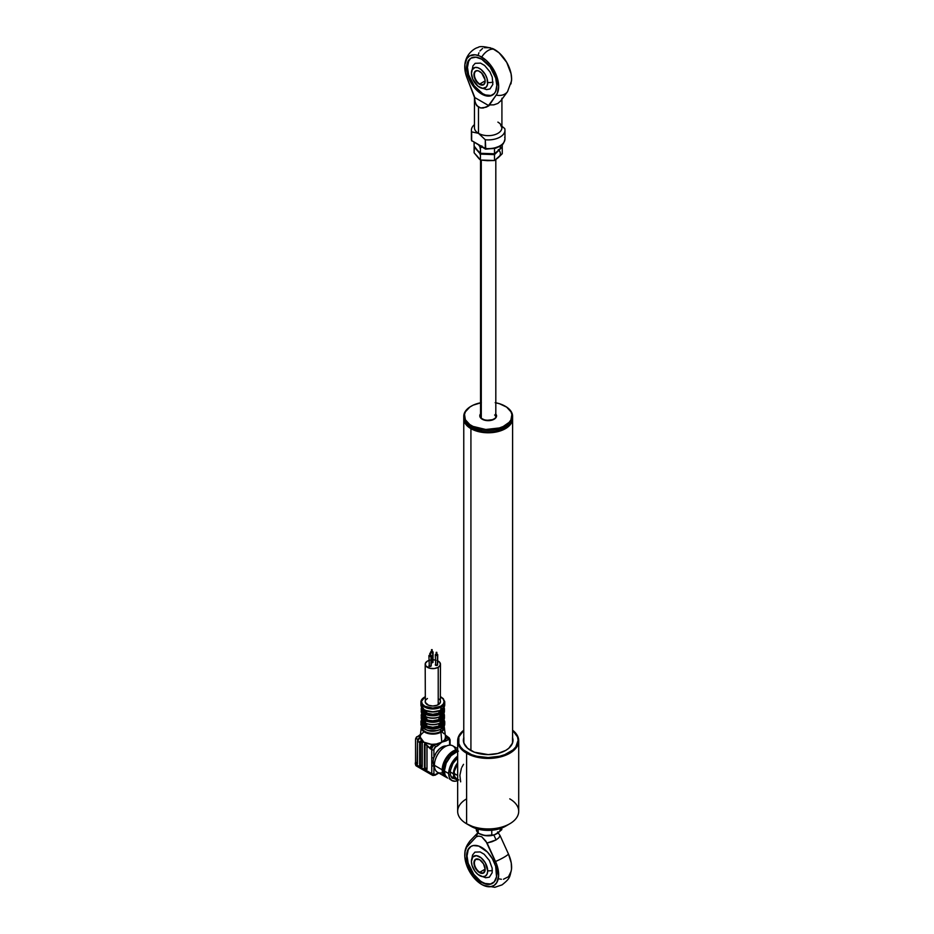 <?xml version="1.0" encoding="UTF-8"?>
<svg xmlns="http://www.w3.org/2000/svg" width="934" height="934" viewBox="0 0 934 934"><rect width="100%" height="100%" fill="white"/><g stroke="black" fill="none" stroke-linecap="round" stroke-linejoin="round"><path stroke-width="1.4" d="M470.923 428.648A24.412 14.092 0 0 0 497.88 431.625A24.412 14.092 0 0 0 512.591 418.245A24.412 14.092 180 0 1 512.603 418.677A24.412 14.092 180 0 1 497.53 431.706A24.412 14.092 180 0 1 470.923 428.648L470.923 750.574L470.923 428.648A24.412 14.092 180 0 1 463.766 418.677A24.412 14.092 180 0 1 463.778 418.245A24.412 14.092 0 0 0 470.923 428.648L471.238 428.087L470.923 428.648M508.691 425.46A23.957 13.835 180 0 1 471.238 428.087L483.508 431.882L492.86 431.882L501.5 429.815L508.691 425.46M511.692 744.853A24.412 14.092 0 0 0 512.603 741.036L512.603 418.677M467.677 425.46L471.238 428.087A23.957 13.835 180 0 1 467.677 425.46M463.766 418.677L463.766 741.036A24.412 14.092 0 0 0 464.677 744.853M494.646 414.965A7.635 4.401 180 0 1 495.756 416.762M481.36 402.647L473.153 405.158L469.837 407.061L465.424 411.777L464.502 414.416L465.377 419.763L469.732 424.503L473.013 426.406L485.762 429.488L499.328 427.959L503.228 426.476L509.135 422.343L510.945 419.856L511.89 414.521L512.497 414.988A24.412 14.092 0 0 0 505.457 406.348A24.412 14.092 0 0 0 505.236 406.232A24.412 14.092 180 0 1 512.497 414.988L511.89 414.521A23.805 13.741 180 0 1 490.432 429.5A23.805 13.741 180 0 1 464.49 417.113L463.871 417.65A24.412 14.092 0 0 0 490.49 430.352A24.412 14.092 0 0 0 512.497 414.988A24.412 14.092 180 0 1 512.603 416.319A24.412 14.092 180 0 1 489.334 430.399A24.412 14.092 180 0 1 463.871 417.65L463.871 419.144A24.412 14.092 0 0 0 489.334 431.893A24.412 14.092 0 0 0 512.603 417.813L512.603 416.319M512.568 417.066A24.412 14.092 180 0 1 505.457 427.784A24.412 14.092 180 0 1 470.923 427.784A24.412 14.092 180 0 1 463.871 419.144A24.412 14.092 180 0 1 463.801 417.066M471.133 427.9A23.805 13.741 0 0 0 471.355 428.029A23.805 13.741 0 0 0 505.025 428.029A23.805 13.741 0 0 0 505.236 427.9M480.555 413.797A8.394 4.845 0 0 0 479.831 416.272A8.394 4.845 0 0 0 488.972 420.639A8.394 4.845 0 0 0 496.538 415.361L496.211 417.241L493.491 419.576L485.715 420.452L480.765 418.082L479.831 415.326L480.8 413.517M495.814 402.799A23.805 13.741 180 0 1 505.025 406.103A23.805 13.741 180 0 1 511.89 414.521L510.991 411.871L506.648 407.131L499.48 403.721L495.183 402.682M495.604 413.552L496.538 415.361M463.766 416.319L463.766 417.813A24.412 14.092 0 0 0 463.871 419.144L463.871 417.65A24.412 14.092 180 0 1 463.766 416.319A24.412 14.092 180 0 1 471.133 406.232A24.412 14.092 0 0 0 470.923 406.348A24.412 14.092 0 0 0 463.871 417.65L464.49 417.113A23.805 13.741 180 0 1 471.355 406.103A23.805 13.741 180 0 1 480.555 402.799M421.036 722.963A11.908 6.877 0 0 0 429.021 728.555A11.908 6.877 0 0 0 441.245 726.897A11.908 6.877 180 0 1 428.274 728.392A11.908 6.877 180 0 1 420.919 722.04A11.908 6.877 180 0 1 421.643 719.682M439.902 726.617L434.73 727.971L429.08 727.691L425.752 726.617L426.733 726.057L426.733 723.733L426.733 726.057A9.924 5.732 0 0 0 438.922 726.057L438.922 723.733L438.922 726.057L439.902 726.617A11.29 6.515 180 0 1 425.752 726.617L426.733 726.057L432.827 727.271L438.922 726.057L440.778 726.652A11.908 6.877 0 0 0 441.245 726.395L441.245 706.956A11.908 6.877 180 0 1 428.274 708.451A11.908 6.877 180 0 1 420.919 702.099A11.908 6.877 180 0 1 424.41 697.243A11.908 6.877 0 0 0 421.036 703.022A11.908 6.877 0 0 0 429.021 708.614A11.908 6.877 0 0 0 441.245 706.956L440.813 706.209A11.29 6.515 180 0 1 424.842 706.209A11.29 6.515 180 0 1 424.842 696.997L425.192 696.799M423.814 725.461A11.29 6.515 180 0 1 421.829 720.044M421.619 719.612L420.919 724.037A11.908 6.877 0 0 0 428.274 730.376A11.908 6.877 0 0 0 441.245 728.894L441.245 726.897L441.245 728.894A11.908 6.877 180 0 1 429.021 730.54A11.908 6.877 180 0 1 421.036 724.959M423.767 720.639A11.29 6.515 0 0 0 425.437 729.466A11.29 6.515 0 0 0 440.813 729.139L439.097 729.956M425.052 720.744L425.052 722.542A10.986 6.34 0 0 0 425.005 722.566L425.052 720.744M441.84 723.395A10.986 6.34 180 0 1 440.591 731.509L440.591 729.454L440.591 731.509A10.986 6.34 180 0 1 428.449 732.84A10.986 6.34 180 0 1 421.841 726.804L421.841 727.026A10.986 6.34 0 0 0 428.624 732.886A10.986 6.34 0 0 0 440.591 731.509L440.953 732.163L440.591 731.509A10.986 6.34 0 0 0 443.813 727.026L443.813 726.804M421.351 727.925A11.5 6.643 0 0 0 428.788 733.68A11.5 6.643 0 0 0 440.953 732.163A11.5 6.643 180 0 1 428.052 733.505A11.5 6.643 180 0 1 421.351 726.991L421.514 726.267M441.782 742.156L440.953 732.163L441.782 742.156L446.043 740.942L444.969 739.074L445.495 736.949L447.328 736.774A3.666 2.113 120 0 0 445.495 736.949L447.071 737.86A3.666 2.113 -60 0 1 448.904 737.685A3.666 2.113 -60 0 1 449.663 739.354A1.529 0.876 180 0 1 450.106 739.985A1.529 0.876 180 0 1 449.663 740.604A1.529 0.876 0 0 0 450.106 739.985L448.904 737.685A3.666 2.113 120 0 0 447.071 737.86L441.782 742.156L448.145 739.728A1.529 0.876 -120 0 0 447.071 737.86L444.969 739.074A1.529 0.876 60 0 1 446.043 740.942L448.145 739.728A2.137 1.238 -60 0 1 449.663 740.604L449.663 745.157L449.546 740.008L448.145 739.728A1.529 0.876 60 0 0 447.071 737.86L445.495 736.949A12.667 7.309 0 0 0 445.46 736.471L445.495 736.949A12.667 7.309 0 0 1 444.969 739.074A12.667 7.309 0 0 1 441.782 742.156L436.447 744.001A12.667 7.309 0 0 0 441.782 742.156L437.521 745.869L441.782 742.156M432.757 744.305A12.667 7.309 0 0 0 436.447 744.001L434.333 745.215L423.873 742.156A12.667 7.309 0 0 0 432.757 744.305A3.666 2.113 120 0 0 430.165 748.788L432.757 744.305L436.447 744.001L437.521 745.869A1.529 0.876 -120 0 0 436.447 744.001L434.333 745.215L432.757 744.305M421.351 726.991L420.195 736.471A12.667 7.309 0 0 0 420.16 737.031A12.667 7.309 0 0 0 423.873 742.156L420.16 737.031L417.568 741.514L419.658 742.296L420.218 741.176L422.25 743.219L422.25 766.651L421.608 767.024L422.25 766.651L421.608 767.024L420.312 766.277L422.25 766.651L420.312 766.277L419.658 765.156L420.312 764.783L420.954 765.903L420.312 764.783L420.358 741.094M433.901 765.74A12.212 7.052 120 0 0 434.462 766.616L433.901 765.74A12.212 7.052 -60 0 1 433.154 762.097A12.212 7.052 120 0 0 433.901 765.74A1.529 0.876 180 0 1 431.753 765.74A1.529 0.876 0 0 0 433.901 765.74L433.901 773.621L433.901 765.74M434.579 762.926L433.154 762.097L434.579 762.926M442.541 772.687A15.259 8.815 -60 0 1 434.392 765.308A15.259 8.815 120 0 0 437.556 772.301L445.378 776.808A15.259 8.815 -60 0 1 442.214 769.826L434.392 765.308L442.214 769.826L443.031 774.123L447.012 777.415M446.534 777.298A15.259 8.815 -60 0 1 445.378 776.808M457.66 751.064A13.73 7.927 120 0 0 443.3 769.207L444.421 769.849L443.3 769.207A13.73 7.927 120 0 0 444.817 774.356M452.208 777.228A13.73 7.927 -60 0 1 451.449 777.345L453.27 776.936M444.374 771.075A15.259 8.815 120 0 0 447.538 778.057L445.191 775.36L444.374 771.075L448.694 773.562L444.374 771.075L446.195 763.101L451.04 755.711L457.66 751.275A15.259 8.815 120 0 0 444.374 771.075M452.535 778.442A15.259 8.815 120 0 0 453.644 778.057L452.535 778.442M457.66 780.661A15.259 8.815 -60 0 1 451.846 780.544A15.259 8.815 -60 0 1 448.694 773.562L449.511 777.859L451.846 780.544L455.348 781.233L457.66 780.661M440.778 723.325L440.778 726.652L440.778 723.325L439.937 723.313L439.937 726.64L439.68 723.255L440.778 723.325M440.731 720.698L440.731 722.939L440.731 720.698L439.937 720.254L440.731 720.698M440.778 716.845L440.778 720.266L440.778 716.845L439.937 716.833L439.937 713.774L440.778 713.786L440.778 716.845M440.778 709.957L440.778 713.786L440.778 709.957A11.908 6.877 180 0 1 424.877 709.957A11.908 6.877 0 0 0 440.778 709.957L440.778 709.957M424.877 713.786L424.877 709.957L424.923 714.218L426.733 713.097L432.827 714.312L438.922 713.097L439.68 713.541L438.151 714.136L430.983 714.837L425.974 713.541L426.733 713.097A9.924 5.732 0 0 0 438.922 713.097L438.922 710.984L438.922 713.097L439.937 713.774L439.937 710.576L439.68 713.541A10.986 6.34 180 0 1 425.974 713.541L424.877 713.786M424.923 716.46L424.923 714.218L425.53 716.53L424.923 714.218L425.717 713.774L425.717 710.576L425.53 714.288A11.593 6.701 0 0 0 440.124 714.288A11.593 6.701 180 0 1 425.53 714.288L425.53 716.53A11.593 6.701 0 0 0 440.124 716.53A11.593 6.701 180 0 1 425.53 716.53L424.923 716.46M424.877 720.266L424.877 716.845L424.923 720.698L425.717 720.254L424.877 720.266M425.192 696.612L420.919 702.099L420.919 704.843L423.966 709.431A11.908 6.877 180 0 1 420.919 704.843A11.908 6.877 0 0 0 423.966 709.431L423.966 726.127A11.908 6.877 0 0 0 424.877 726.652L425.717 716.833L425.717 720.254L426.733 719.577A9.924 5.732 0 0 0 438.922 719.577L438.922 717.254L438.922 719.577L439.68 720.021L436.458 721.048L430.983 721.317L425.974 720.021L432.827 720.791L438.922 719.577L439.937 720.254L440.124 716.53M425.344 700.745L425.192 701.597A7.635 4.401 0 0 0 429.909 705.672A7.635 4.401 0 0 0 438.221 704.715L438.221 667.331A7.635 4.401 180 0 1 429.909 668.289A7.635 4.401 180 0 1 425.192 664.226A7.635 4.401 180 0 1 427.433 661.109L425.344 663.362L425.776 665.907L429.909 668.289L434.31 668.546L438.221 667.331L440.311 665.078L439.879 662.533L437.065 660.56M431.345 662.743A1.226 0.701 0 0 0 432.699 662.591L432.699 652.621A1.226 0.701 180 0 1 430.971 651.628L431.368 652.773L433.061 652.119L430.971 651.628A1.226 0.701 180 0 1 431.531 651.442M431.625 649.76L432.057 652.002M430.434 655.131A1.226 0.701 180 0 1 430.994 656.31L430.994 666.281L428.904 665.779A1.226 0.701 0 0 0 430.994 666.281L430.994 656.31A1.226 0.701 180 0 1 429.266 655.306L429.663 656.462L431.345 655.808L429.266 655.306A1.226 0.701 180 0 1 429.827 655.131M429.909 653.438L430.341 655.68M436.82 654.139A1.226 0.701 180 0 1 437.381 655.318L437.381 665.288L435.291 664.786A1.226 0.701 0 0 0 437.381 665.288L437.381 655.318A1.226 0.701 180 0 1 435.653 654.325L436.05 655.47L437.731 654.827L435.653 654.325A1.226 0.701 180 0 1 436.201 654.139M436.295 652.457L436.727 654.699M442.202 713.681L440.65 714.779A9.924 5.732 180 0 1 440.731 714.837M441.84 723.932A9.924 5.732 0 0 0 442.751 721.538L442.611 720.593M440.731 715.281A9.924 5.732 180 0 1 440.65 715.339L440.731 714.732L441.548 715.572M441.735 722.356L441.689 719.273M440.65 715.339L440.65 716.892L440.65 715.339M441.408 715.783L442.436 714.895M441.84 717.452A9.924 5.732 0 0 0 442.751 715.059L442.611 714.113M441.548 717.791L442.751 714.954M443.195 712.957L443.662 716.121L441.408 719.017M441.724 715.876L441.689 712.794M441.548 711.311L442.751 708.579M443.662 707.517L443.662 709.642L441.408 712.537M441.84 710.972A9.924 5.732 0 0 0 442.739 708.824M443.72 707.75A10.986 6.34 180 0 1 441.84 712.21M441.665 712.782L441.84 713.284A11.593 6.701 0 0 0 444.421 709.081A11.593 6.701 180 0 1 441.84 713.284L441.84 715.537A11.593 6.701 0 0 0 444.421 711.323A11.593 6.701 180 0 1 441.84 715.537L441.84 715.537M441.689 709.431A11.908 6.877 0 0 0 444.736 704.843A11.908 6.877 180 0 1 441.689 709.431L441.689 713.261L441.805 709.513M444.012 707.307A11.593 6.701 180 0 1 444.421 709.081L444.035 707.271M443.627 713.891A10.986 6.34 180 0 1 441.84 718.69M441.665 719.262L441.84 719.764A11.593 6.701 0 0 0 444.421 715.561A11.593 6.701 180 0 1 441.84 719.764L441.84 720.009M443.86 713.494A11.593 6.701 180 0 1 444.421 715.561L443.883 713.436M441.887 721.982A11.593 6.701 0 0 0 444.421 717.802A11.593 6.701 180 0 1 441.969 721.924M424.842 696.997L422.39 699.111L421.538 701.597L422.39 704.096L424.842 706.209L432.827 708.124L440.813 706.209A11.29 6.515 180 0 0 440.463 696.799L443.265 699.111L444.117 701.597L443.265 704.096L440.813 706.209L441.245 726.395A11.908 6.877 0 0 0 441.689 726.127L441.689 725.66M438.151 723.85L439.68 723.255A10.986 6.34 0 0 1 425.974 723.255L427.503 723.85M430.983 724.551L434.672 724.551M425.53 716.53L427.503 717.37M430.983 718.071L434.672 718.071M438.151 717.37L439.937 716.833L439.68 720.021A10.986 6.34 180 0 1 425.974 720.021L425.53 720.768A11.593 6.701 0 0 0 440.124 720.768L440.124 723.009L440.124 720.768A11.593 6.701 180 0 1 425.53 720.768L425.53 723.009A11.593 6.701 0 0 0 440.124 723.009A11.593 6.701 180 0 1 425.53 723.009L425.857 723.301M426.733 717.254L426.733 719.577L426.733 717.254M426.733 710.984L426.733 713.097L426.733 710.984M425.262 710.354L432.827 711.86L440.159 710.459M425.752 710.424A11.29 6.515 0 0 0 439.902 710.424L439.902 710.424M425.974 716.775A10.986 6.34 0 0 0 439.68 716.775L439.821 716.833M425.53 723.009L425.752 726.617M424.877 723.325L424.877 726.652L425.717 726.64L425.717 723.313L424.877 723.325M423.966 725.66L423.919 722.356M424.106 721.025L425.005 723.371L425.005 721.819A9.924 5.732 180 0 1 424.923 721.76M423.044 720.593L424.106 724.27M424.024 725.625L421.689 722.636L422.18 719.378M422.904 721.433L422.904 721.538A9.924 5.732 0 0 0 423.814 723.932M423.044 714.113L422.904 715.059A9.924 5.732 0 0 0 423.814 717.452M422.904 714.954L424.106 717.791M424.246 719.017L421.993 716.121L422.46 712.957M422.915 708.824A9.924 5.732 0 0 0 423.814 710.972M422.904 708.579L424.106 711.311M424.246 712.537L421.993 709.642L421.993 707.517M423.966 712.794L423.966 709.431M423.814 712.21A10.986 6.34 180 0 1 421.934 707.75M423.803 713.529L423.803 713.284A11.593 6.701 180 0 1 421.222 709.081A11.593 6.701 180 0 1 421.643 707.307A11.593 6.701 0 0 0 421.222 709.081A11.593 6.701 0 0 0 423.803 713.284L423.989 712.782M423.919 715.794L421.222 711.323A11.593 6.701 0 0 0 423.767 715.502A11.593 6.701 180 0 1 421.222 711.323L421.619 707.271M423.966 719.273L423.919 715.876M423.814 718.69A10.986 6.34 180 0 1 422.028 713.891M423.803 720.009L423.803 719.764A11.593 6.701 180 0 1 421.222 715.561A11.593 6.701 180 0 1 421.794 713.494A11.593 6.701 0 0 0 421.222 715.561A11.593 6.701 0 0 0 423.803 719.764L423.989 719.262M423.919 722.274L421.222 717.802A11.593 6.701 0 0 0 423.767 721.982A11.593 6.701 180 0 1 421.222 717.802L421.771 713.436M432.15 651.442A1.226 0.701 180 0 1 432.699 652.621L432.699 662.591A1.226 0.701 0 0 0 433.061 662.089L430.971 662.591M435.746 660.151L432.827 659.813M429.909 660.151L427.433 661.109A7.635 4.401 180 0 1 428.904 660.443M432.967 661.821L433.061 652.119M431.251 665.51L431.345 655.808M428.904 655.808L429.266 665.277M437.637 664.518L437.731 654.827M435.291 654.827L435.653 664.296M437.731 660.852A7.635 4.401 180 0 1 440.463 664.226A7.635 4.401 180 0 1 438.221 667.331L438.221 704.715A7.635 4.401 0 0 0 440.463 701.597L440.311 700.745M433.061 659.813A7.635 4.401 180 0 1 435.291 660.046M427.433 698.492L425.776 699.916M425.192 664.226L425.344 702.461L428.589 705.263L432.827 706.011L437.065 705.263L440.311 702.461L440.463 664.226M439.879 699.916L439.167 699.157M440.463 696.612L443.288 698.679L444.736 702.099A11.908 6.877 180 0 1 441.245 706.956A11.908 6.877 0 0 0 444.619 701.177M441.548 724.27L442.751 721.433M443.475 719.378L443.954 722.636L441.63 725.625M420.323 741.199L419.705 741.701L420.218 741.176L421.946 742.413L423.873 742.156L426.966 745.636L427.001 769.394L425.706 768.635L425.052 767.514L425.052 744.094L425.052 767.514L427.001 769.394L425.052 769.021L425.706 768.635L425.052 769.021L424.41 767.888L425.052 767.514L424.41 767.888L424.41 744.468L426.511 744.912L431.753 749.698A3.666 2.113 -60 0 1 434.333 745.215A1.529 0.876 60 0 1 435.419 747.083L437.521 745.869L435.419 747.083A1.529 0.876 -120 0 0 434.333 745.215A3.666 2.113 120 0 0 431.753 749.698A1.529 0.876 0 0 0 433.901 749.698L435.419 747.083A2.137 1.238 -60 0 0 433.901 749.698A1.529 0.876 180 0 1 431.753 749.698L431.753 757.591A1.529 0.876 0 0 0 433.901 757.591A12.212 7.052 120 0 0 433.154 762.097A12.212 7.052 -60 0 1 433.901 757.591L433.901 749.698L433.901 757.591A1.529 0.876 180 0 1 431.753 757.591L431.753 773.621A1.529 0.876 0 0 0 433.901 773.621A1.529 0.876 180 0 1 431.753 773.621A3.666 2.113 120 0 0 432.5 775.302A3.666 2.113 -60 0 1 431.753 773.621L415.56 764.281A3.666 2.113 120 0 0 416.319 765.962A3.666 2.113 120 0 0 416.517 766.055A3.666 2.113 -60 0 1 416.319 765.95A3.666 2.113 -60 0 1 415.56 764.281L416.319 765.962L432.5 775.302L435.104 775.197A1.529 0.876 60 0 1 434.333 775.115A3.666 2.113 -60 0 1 432.5 775.302M420.312 741.351L420.312 764.783L419.658 765.156L419.658 742.296L420.312 741.351M441.782 731.824L444.245 733.82M438.396 772.78L435.419 774.496A1.529 0.876 60 0 1 435.104 775.197A1.529 0.876 -120 0 0 435.419 774.496L434.345 774.601L433.901 773.621A2.137 1.238 -60 0 0 435.419 774.496L438.396 772.78M457.66 756.096L451.846 762.926L449.511 768.32L448.694 773.562A15.259 8.815 -60 0 1 457.66 756.096M455.932 779.283L451.764 777.742L450.375 774.683L450.375 770.492L452.92 763.545L457.672 757.871M449.172 778.664L451.846 780.544M457.66 749.663L453.002 751.134L447.012 756.692L443.031 764.584L442.214 769.826A15.259 8.815 -60 0 1 457.66 749.663M444.934 774.484L443.475 771.286L443.475 766.907L446.137 759.634L449.289 755.384L453.002 752.384L458.407 751.158M457.66 748.659L452.815 745.869A15.259 8.815 120 0 0 441.058 749.955A15.259 8.815 120 0 0 434.392 765.308A15.259 8.815 -60 0 1 443.86 747.48A15.259 8.815 -60 0 1 455.652 749.99M446.359 746.021A12.212 7.052 120 0 0 433.901 757.591L436.096 752.886L439.342 748.963L443.02 746.535L446.475 746.044M417.136 764.362L415.361 763.3L415.56 762.039L415.56 763.533L417.498 763.907L415.56 763.533L415.56 764.281L431.753 773.621L431.753 749.698L427.001 746.044L427.001 769.394L424.807 768.81L424.41 744.468L425.612 744.421L423.873 742.156L421.946 742.413L421.853 767.106L419.658 765.156L419.658 742.296L417.498 741.479L417.136 764.362M417.65 740.393A3.666 2.113 120 0 0 417.498 741.479L417.498 763.907L415.56 762.039L415.56 739.611L415.77 738.222L417.568 739.308L417.65 740.393A3.666 2.113 120 0 0 417.498 741.479L417.568 741.514A3.666 2.113 -60 0 1 420.16 737.031L418.584 736.12L420.358 735.093L416.319 737.358M419.611 735.525L420.685 734.906L420.16 737.031L418.584 736.12L416.634 736.844M420.393 734.778A1.529 0.876 -120 0 0 419.926 734.824L416.517 737.475A3.666 2.113 120 0 0 416.05 738.327L417.346 739.074M415.607 739.086L415.77 738.222M416.05 738.327A3.666 2.113 -60 0 1 416.517 737.475L415.899 738.152M415.56 739.611L415.56 763.533M420.685 734.906L423.873 731.824M445.46 736.471L444.292 726.991A11.5 6.643 180 0 1 440.953 732.163A11.5 6.643 0 0 0 444.292 727.983M424.842 729.139L426.558 729.956M428.508 730.551L437.147 730.551M444.619 723.114A11.908 6.877 180 0 1 441.245 728.894A11.908 6.877 0 0 0 444.736 724.037L441.117 729.174C431.905 733.167 425.18 731.45 420.919 724.037M444.035 719.612L444.736 722.04A11.908 6.877 180 0 1 441.245 726.897A11.908 6.877 0 0 0 444.619 721.118M441.84 717.616A11.29 6.515 180 0 1 442.611 724.796M500.531 101.129L507.547 91.649A13.73 10.881 -143.5 0 1 507.547 91.649A13.73 10.881 -143.5 0 1 496.246 95.093A13.73 10.881 36.5 0 0 507.547 91.649L511.528 80.861A23.969 13.835 -120 0 0 494.658 49.584A13.73 7.927 120 0 0 481.711 57.067A23.969 13.835 60 0 1 496.456 75.502A23.969 13.835 60 0 1 496.246 95.093L488.949 104.947L493.794 104.853L497.892 103.429L500.729 100.849L497.892 103.429L493.794 104.853L488.949 104.947L488.949 105.74L486.065 107.235L480.718 107.97L478.477 107.165L478.477 133.328A13.73 7.927 0 0 0 493.444 135.056A13.73 7.927 0 0 0 501.92 127.725A13.73 7.927 0 0 0 497.892 122.12M471.472 57.896A21.365 12.34 -120 0 0 468.74 75.152A21.365 12.34 -120 0 0 482.574 93.587L481.711 94.077A21.365 12.34 60 0 1 467.747 75.257A21.365 12.34 60 0 1 471.028 58.13A21.365 12.34 60 0 1 481.711 59.192A21.365 12.34 60 0 1 495.674 78.024A21.365 12.34 60 0 1 492.393 95.14A21.365 12.34 60 0 1 481.711 94.077L482.574 93.587L485.517 94.953L490.969 95.49M501.92 98.268L501.92 127.725A13.73 7.927 0 0 1 493.432 135.056A13.73 7.927 0 0 1 478.477 133.328L485.295 139.761A16.789 9.69 180 0 0 504.967 130.223A16.789 9.69 180 0 0 504.722 128.553L501.208 125.693L504.722 128.553A16.789 9.69 180 0 1 485.295 139.761L478.477 133.328A13.73 7.927 0 0 1 474.449 127.725A13.73 7.927 0 0 0 478.477 133.328L471.647 131.881A16.789 9.69 180 0 1 474.449 124.642A16.789 9.69 180 0 0 471.401 130.223L471.401 138.944A16.789 9.69 0 0 0 471.647 140.602L471.647 131.881L478.477 133.328L478.477 107.165L475.359 103.405L474.472 97.381L488.949 105.74L483.287 107.994L480.718 107.97L476.655 105.624L474.612 100.627L474.472 96.587L467.175 78.304A23.969 13.835 60 0 1 464.84 64.936A23.969 13.835 60 0 1 481.711 57.067A13.73 7.927 -60 0 1 494.658 49.584A23.969 13.835 -120 0 0 492.954 48.708C484.559 46.35 479.562 45.964 477.939 47.552C476.036 47.576 465.762 52.958 464.84 64.936M470.012 59.192L468.611 61.399L467.467 67.411L468.611 74.755L474.18 85.8L482.574 93.587A21.365 12.34 -120 0 0 492.813 94.871M472.908 65.94L475.173 63.325L480.531 63.115L484.618 65.473L489.965 71.871L492.241 77.102L492.837 84.422L489.965 88.952L486.579 89.606M467.175 78.304L465.401 72.56L464.887 64.586L466.965 58.468L469.65 55.923L475.173 54.802L479.481 55.947L486.135 60.29L490.245 64.656L496.456 75.502L498.663 86.664L497.273 93.388L488.949 105.74L474.472 97.381L467.175 78.304M481.711 59.192L475.931 57.184L471.028 58.13L469.148 59.694L467.747 61.901L466.603 67.913L467.747 75.257L471.028 82.811L475.931 89.419L484.653 95.443L490.105 95.992L494.273 93.587L495.674 91.369L496.818 85.356L495.674 78.024L490.105 66.979L481.711 59.192M478.243 54.814L478.944 52.759M479.913 50.996L482.598 48.44M484.267 47.692L490.245 47.716M492.428 48.475L499.083 52.818L506.718 62.368L511.073 73.763L511.61 79.18L510.968 83.908M474.449 127.725L474.472 97.381M485.762 149.125L485.295 139.761L485.295 148.483L471.647 140.602L471.647 131.881A16.789 9.69 180 0 1 471.401 130.223M504.722 137.275A16.789 9.69 180 0 1 504.967 139.143A16.789 9.69 180 0 1 485.295 148.483A16.789 9.69 0 0 0 504.967 138.944C503.029 147.07 500.215 145.669 495.732 148.202L485.61 149.16M485.517 149.125L471.647 140.602A16.789 9.69 180 0 1 471.401 138.734M485.353 148.915L471.647 140.602M486.03 148.915L493.012 148.541L498.978 146.416M493.035 82.18A16.789 9.69 180 0 1 487.7 82.589A11.523 6.655 60 0 1 479.049 86.979A11.523 6.655 60 0 1 471.425 73.763A11.523 6.655 60 0 1 471.401 73.179A16.789 9.69 180 0 1 471.401 72.899A16.789 9.69 0 0 0 471.401 73.179L472.02 69.933L475.021 67.446L477.963 67.738L481.138 69.571L485.318 74.557L487.081 78.631L487.548 84.329L486.322 87.025L482.668 88.38L477.963 86.197L472.779 79.203L471.401 73.179A11.523 6.655 60 0 1 479.551 68.474A11.523 6.655 60 0 1 487.7 82.589A16.789 9.69 0 0 0 493.035 82.18M479.656 71.463A7.635 4.401 -120 0 0 474.379 74.708A7.635 4.401 -120 0 0 479.772 83.99L479.551 84.364A7.939 4.577 60 0 1 473.947 74.638A7.939 4.577 60 0 1 479.551 71.404L479.551 71.404A7.939 4.577 60 0 1 485.166 81.118A7.939 4.577 60 0 1 479.551 84.364L479.772 83.99A7.635 4.401 60 0 1 474.787 77.265A7.635 4.401 60 0 1 475.955 71.147A7.635 4.401 60 0 1 479.656 71.463M485.155 80.873L479.772 83.99L485.155 80.873M485.166 81.001A7.635 4.401 60 0 1 483.578 84.364A7.635 4.401 60 0 1 479.772 83.99A7.635 4.401 -120 0 0 485.166 81.001M479.551 84.364L483.52 84.76L485.061 82.32L485.061 79.799L481.699 73.132L478.453 70.891L476.433 70.692L474.367 72.408L474.367 77.37L476.433 81.468L479.551 84.364M481.279 418.234L481.279 160.146L481.279 418.234M496.293 158.92L502.258 153.713L502.258 147.817L502.258 153.713L498.371 157.531L494.495 160.508L487.455 160.683L480.415 160.029L478.838 158.511L474.11 152.744L474.11 146.836L480.415 154.122L494.495 154.612L501.92 147.35M498.312 149.557L499.106 150.491A12.212 7.052 0 0 1 498.371 157.531L494.495 160.508L494.495 154.612L498.371 150.794A12.212 7.052 0 0 0 500.32 146.136M487.455 153.947L494.495 153.783L494.495 148.541L494.495 153.783L502.258 146.988L502.258 144.642L502.258 146.988L494.495 153.783L480.415 153.293L477.262 150.07L480.415 154.122L480.415 160.029L480.415 154.122L487.455 153.947L494.495 154.612L494.495 160.508L480.415 160.029L474.11 152.744L474.449 146.486M479.936 147.957L481.874 145.949L479.936 147.957M476.223 155.056L479.049 158.325M484.326 160.333L487.455 160.683M498.371 157.531L499.772 155.873M480.018 154.297L479.959 153.363M478.838 145.272L480.415 147.397L480.415 153.293L480.415 147.397L482.306 147.268M477.262 150.07L474.11 146.019L474.11 142.552L474.11 146.019L477.262 150.07M457.66 740.79L457.66 811.319A30.518 17.618 0 0 0 466.603 823.776L466.603 753.248A30.518 17.618 180 0 1 457.66 740.79A30.518 17.618 180 0 1 463.766 730.213A30.518 17.618 0 0 0 466.603 753.248L467.035 752.5A29.911 17.267 180 0 1 463.766 730.318L458.851 736.926L458.851 743.662L460.555 746.896L463.311 749.885L471.565 754.649L476.737 756.248L488.19 757.567L499.632 756.248L504.804 754.649L513.058 749.885L515.825 746.896L518.101 740.288L517.518 736.926L512.603 730.318A29.911 17.267 180 0 1 507.466 753.493A29.911 17.267 180 0 1 467.035 752.5L466.603 753.248A30.518 17.618 0 0 0 508.189 754.1A30.518 17.618 0 0 0 512.603 730.213A30.518 17.618 180 0 1 518.709 740.79A30.518 17.618 180 0 1 499.865 757.077A30.518 17.618 180 0 1 466.603 753.248L466.603 823.776A30.518 17.618 180 0 1 466.603 798.862M512.964 740.919A24.798 14.314 0 0 0 512.603 739.039M512.603 737.79A24.798 14.314 180 0 1 512.988 740.288A24.798 14.314 180 0 1 497.67 753.516A24.798 14.314 180 0 1 470.654 750.422A24.798 14.314 180 0 1 463.381 740.288A24.798 14.314 180 0 1 463.766 737.79M470.923 826.275L466.603 823.776L478.838 829.322L488.19 830.396L497.53 829.322L505.446 826.275A24.412 14.092 0 0 1 470.923 826.275L466.603 823.776A30.518 17.618 0 0 0 499.865 827.594A30.518 17.618 0 0 0 518.709 811.319L518.709 740.79M461.373 768.437L459.867 775.372L460.66 781.84M463.533 764.316L461.828 767.328M509.766 798.862A30.518 17.618 180 0 1 509.766 823.776A30.518 17.618 180 0 1 466.603 823.776M463.766 739.039A24.798 14.314 0 0 0 463.404 740.919M512.509 737.498L512.509 743.09L508.808 748.251L505.726 750.422L497.67 753.516L488.19 754.614L474.402 752.197L467.56 748.251L463.859 743.09L463.859 737.498M457.66 779.948A12.212 7.052 -60 0 1 455.967 779.4A12.212 7.052 -60 0 1 453.434 773.807L450.223 771.951L453.434 773.807A12.212 7.052 -60 0 1 457.66 762.798L454.893 767.433L453.434 773.807L454.893 778.512L458.769 779.948M454.087 773.434L457.66 775.5L454.087 773.434A11.29 6.515 120 0 0 456.422 778.606L454.695 776.621L454.239 771.554L457.66 763.685A11.29 6.515 120 0 0 454.087 773.434M483.415 885.362L494.822 887.3L502.06 884.872C510.162 878.369 509.684 877.458 511.528 869.122A23.969 13.835 -120 0 0 508.47 854.038L500.04 835.533L498.908 837.728L496.094 839.899L493.864 835.008L496.094 839.899L498.908 837.728L500.04 835.533L497.577 831.972L500.04 835.533L508.47 854.038A13.73 1.856 155.5 0 1 495.51 861.51A23.969 13.835 60 0 1 483.415 885.362A23.969 13.835 60 0 1 481.711 884.475A23.969 13.835 60 0 1 464.84 853.197A23.969 13.835 60 0 1 467.911 845.574A13.73 11.056 -136.2 0 1 470.362 840.577A13.73 11.056 43.8 0 0 467.911 845.574L476.328 836.782L477.799 832.883L476.328 836.782L478.78 836.07L481.711 836.747L485.913 841.184L496.725 864.487L498.628 875.94L496.783 882.56L494.121 885.397L490.537 886.705L486.299 886.389L481.711 884.475L472.884 876.512L466.638 865.164L464.793 856.408L465.132 851.271L466.696 847.15L476.328 836.782L478.78 836.07L481.711 836.747L487.093 843.005L495.51 861.51A13.73 1.856 -24.5 0 0 508.47 854.038L511.248 862.946L511.517 869.215M469.58 847.71L468.179 849.917L467.035 855.929L468.179 863.273L473.748 874.306L481.711 882.35A21.365 12.34 60 0 1 467.747 863.518A21.365 12.34 60 0 1 471.028 846.391A21.365 12.34 60 0 1 481.711 847.453A21.365 12.34 60 0 1 495.674 866.285A21.365 12.34 60 0 1 492.393 883.401A21.365 12.34 60 0 1 481.711 882.35L482.142 882.093A21.365 12.34 -120 0 0 492.603 883.272M511.272 870.943L508.528 876.687L503.484 879.233M501.43 879.279L499.246 878.917M471.25 846.274A21.365 12.34 -120 0 0 468.249 863.46A21.365 12.34 -120 0 0 482.142 882.093L485.085 883.459L490.537 883.996M472.546 855.065L474.916 852.135L480.146 851.925L484.139 854.225L489.369 860.483L492.16 868.13L492.16 872.741L489.369 877.166L485.645 877.75M481.711 882.35L487.49 884.358L490.105 884.253L494.273 881.848L496.526 876.863L495.674 866.285L492.393 858.731L487.49 852.123L478.768 846.087L473.316 845.55L471.028 846.391L467.747 850.162L466.603 856.174L467.747 863.518L473.316 874.563L481.711 882.35M491.973 841.732L487.093 843.005L496.094 839.899L491.973 841.732M471.425 862.024L471.401 861.16A16.789 9.69 0 0 0 471.401 861.44A11.523 6.655 60 0 1 479.551 856.735A11.523 6.655 60 0 1 487.7 870.85A16.789 9.69 0 0 0 492.358 870.546A16.789 9.69 180 0 1 487.7 870.85L487.081 874.096L485.318 876.127L482.668 876.641L477.963 874.457L475.021 871.352L472.02 865.398L471.401 861.44L472.779 857.003L476.433 855.649L481.138 857.832L485.318 862.818L487.7 870.85A11.523 6.655 60 0 1 479.049 875.251A11.523 6.655 60 0 1 471.425 862.024A11.523 6.655 60 0 1 471.401 861.44A16.789 9.69 180 0 1 471.401 861.16L472.569 854.995M479.772 872.251A7.635 4.401 -120 0 0 485.166 869.262A7.635 4.401 60 0 1 483.578 872.625A7.635 4.401 60 0 1 479.772 872.251L485.155 869.134L479.772 872.251A7.635 4.401 60 0 1 474.787 865.526A7.635 4.401 60 0 1 475.955 859.408A7.635 4.401 60 0 1 479.656 859.735A7.635 4.401 -120 0 0 474.379 862.969A7.635 4.401 -120 0 0 479.772 872.251L479.772 872.251M479.551 859.665L479.551 859.665A7.939 4.577 60 0 1 485.166 869.391A7.939 4.577 60 0 1 479.551 872.625A7.939 4.577 60 0 1 473.947 862.911A7.939 4.577 60 0 1 479.551 859.665L475.581 859.268L473.947 862.911L475.581 868.433L479.551 872.625L483.52 873.021L485.166 869.391L483.52 863.857L479.772 859.794M482.189 834.903A12.212 7.052 0 0 0 482.283 834.938A12.212 7.052 0 0 0 484.979 835.568L491.774 835.393L491.774 830.244L491.774 835.393L495.487 834.424L501.791 829.661L501.791 828.014L501.791 829.661L496.783 833.77A12.212 7.052 0 0 0 500.391 828.516M482.037 834.856L484.979 835.568L478.173 833.245L476.375 830.559L477.589 832.264M482.283 834.938L488.132 835.813L494.249 834.879M494.098 834.938A12.212 7.052 0 0 0 494.214 834.891L484.979 835.568A12.212 7.052 0 0 0 494.098 834.938L498.733 832.311M475.978 828.738L478.173 833.245L478.173 829.159L478.173 833.245L481.512 834.681M495.966 416.319C496.83 417.218 495.265 418.514 491.272 420.195C484.571 420.569 480.952 419.389 480.426 416.669L480.403 416.319M430.621 655.166L430.621 652.119M431.531 652.119L431.531 649.632M429.827 655.808L429.827 653.321M436.201 654.827L436.201 652.329M441.887 719.892L441.887 722.134M441.84 716.086L441.84 719.507M441.84 713.027L441.84 709.525L444.736 704.843L444.736 702.099M444.421 709.081L444.421 711.323L441.735 715.794M444.421 715.561L444.421 717.802L441.735 722.274M441.84 722.566L441.84 725.893M440.299 710.412C435.314 712.479 430.341 712.479 425.355 710.412M439.972 716.822C435.209 718.748 430.446 718.748 425.682 716.822M439.972 723.301C435.209 725.228 430.446 725.228 425.682 723.301M423.814 722.566L423.814 725.893M423.814 709.525L423.814 713.027M423.767 713.413L423.767 715.654M423.814 716.086L423.814 719.507M423.767 719.892L423.767 722.134M436.82 654.827L436.82 652.329M430.434 655.808L430.434 653.321M432.15 652.119L432.15 649.632M445.284 735.011L448.904 737.685M450.106 745.145L450.106 739.985M438.84 773.037L435.104 775.197M415.291 763.907L415.291 762.938M444.292 726.991L444.14 726.267M444.736 722.04L444.736 724.037M471.892 57.639L471.028 58.13M500.647 125.121L501.92 127.725M504.967 130.223L504.967 138.944M471.693 140.894L471.401 138.944M486.614 89.617L479.107 87.025M472.931 65.905L471.425 73.763M480.555 417.124L480.555 160.041M495.814 417.124L495.814 159.574M509.766 823.776L505.457 826.275M457.66 779.318L456.422 778.606M455.967 779.4L450.97 776.516M464.84 853.197C464.934 849.134 466.767 844.931 470.362 840.577L478.325 832.276M479.107 875.286L485.715 877.762"/></g></svg>
